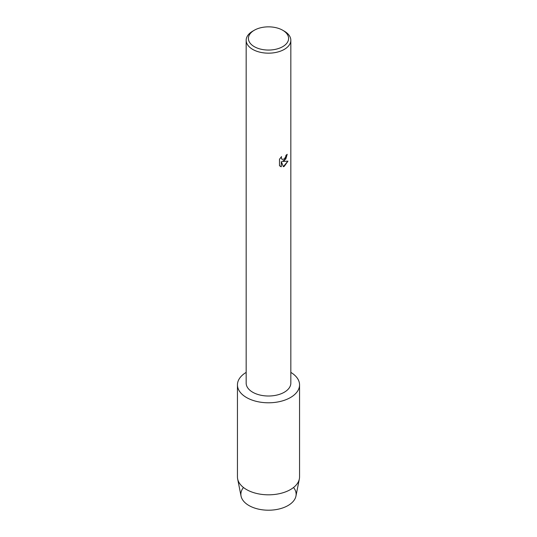 <?xml version="1.0" encoding="UTF-8"?>
<svg xmlns="http://www.w3.org/2000/svg" width="537" height="537" viewBox="0 0 537 537"><rect width="100%" height="100%" fill="white"/><g stroke="black" fill="none" stroke-linecap="round" stroke-linejoin="round"><path stroke-width="0.81" d="M293.531 487.502A27.635 15.956 180 0 1 288.04 505.539A27.635 15.956 180 0 1 252.638 507.317A27.635 15.956 180 0 1 243.469 487.502M282.71 30.247L284.288 31.159A22.332 12.895 180 0 1 290.832 40.275L290.832 383.123A22.332 12.895 180 0 1 284.288 392.238A22.332 12.895 180 0 1 259.955 395.031A22.332 12.895 180 0 1 246.168 383.123L246.168 40.275A22.332 12.895 180 0 1 252.712 31.159L254.29 30.247A20.097 11.606 180 0 1 282.71 30.247A20.097 11.606 180 0 1 282.71 46.659A20.097 11.606 180 0 1 254.29 46.659A20.097 11.606 180 0 1 254.29 30.247L252.712 31.159M290.457 397.541A31.052 17.929 180 0 1 246.731 397.649A31.052 17.929 180 0 1 246.168 372.403A31.052 17.929 180 0 0 237.448 384.861A31.052 17.929 180 0 0 256.619 401.428A31.052 17.929 180 0 0 290.457 397.541A31.052 17.929 180 0 0 290.832 372.403A31.052 17.929 180 0 1 299.552 384.861A31.052 17.929 180 0 1 290.457 397.541M279.495 159.234L281.563 156.596L281.281 157.878L282.046 159.408L284.288 158.986L285.751 156.67L285.966 155.327A22.332 12.895 0 0 0 287.214 154.327L284.288 160.724L282.375 161.456L287.939 161.134L284.288 166.302L283.348 166.705L281.287 161.516L281.287 166.765L279.495 165.705M290.832 40.275A22.332 12.895 180 0 1 284.288 49.391A22.332 12.895 180 0 1 259.955 52.19A22.332 12.895 180 0 1 246.168 40.275M279.488 165.711L279.488 159.234M287.174 154.361L285.812 158.972L282.375 161.456M282.053 159.408L281.24 157.858L281.475 156.676M280.321 166.369L281.247 166.739L281.287 161.516M283.335 166.671L287.886 161.147M299.552 384.861L299.552 476.89A31.052 17.929 180 0 1 299.351 478.93L295.954 496.067A27.635 15.956 180 0 1 288.04 505.539A27.635 15.956 180 0 1 259.398 509.318A27.635 15.956 180 0 1 241.046 496.067L237.649 478.93A31.052 17.929 180 0 1 237.448 476.89L237.448 384.861M299.351 478.93A31.052 17.929 180 0 1 290.457 489.569A31.052 17.929 180 0 1 258.27 493.818A31.052 17.929 180 0 1 237.649 478.93"/></g></svg>
